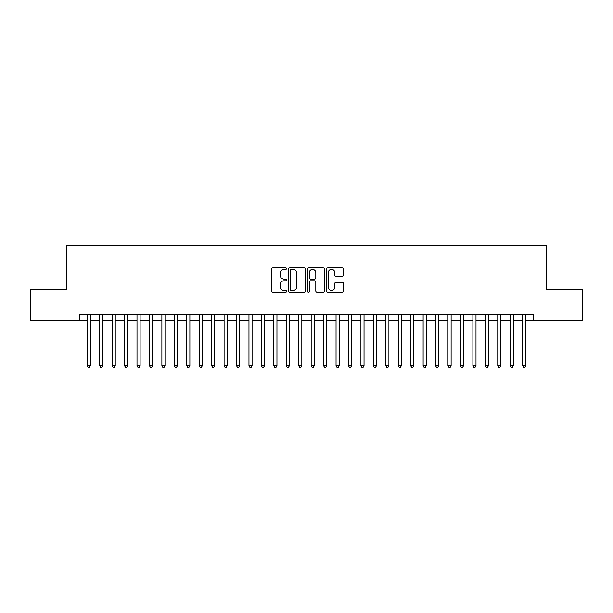<?xml version="1.0" encoding="UTF-8"?>
<svg xmlns="http://www.w3.org/2000/svg" width="613" height="613" viewBox="0 0 613 613"><rect width="100%" height="100%" fill="white"/><g stroke="black" fill="none" stroke-linecap="round" stroke-linejoin="round"><path stroke-width="0.92" d="M286.6 268.586A0.858 0.858 0 0 0 285.742 267.728L272.77 267.728A1.218 1.218 0 0 0 271.551 268.954L271.551 290.93A1.218 1.218 0 0 0 272.77 292.148L285.742 292.148A0.858 0.858 0 0 0 286.6 291.298A0.858 0.858 0 0 0 285.742 290.439L284.064 290.439A3.908 3.908 0 0 1 280.156 286.532L280.156 284.7A3.908 3.908 0 0 1 284.064 280.792L285.742 280.792A0.858 0.858 0 0 0 286.6 279.942A0.858 0.858 0 0 0 285.742 279.084L284.064 279.084A3.908 3.908 0 0 1 280.156 275.176L280.156 273.344A3.908 3.908 0 0 1 284.064 269.444L285.742 269.444A0.858 0.858 0 0 0 286.6 268.586M342.184 276.34A1.218 1.218 0 0 0 343.403 275.114L343.403 268.954A1.218 1.218 0 0 0 342.184 267.728L327.779 267.728A1.218 1.218 0 0 0 326.553 268.954L326.553 290.93A1.218 1.218 0 0 0 327.779 292.148L342.184 292.148A1.218 1.218 0 0 0 343.403 290.93L343.403 283.482A1.218 1.218 0 0 0 342.184 282.264L336.016 282.264A1.218 1.218 0 0 0 334.798 283.482L334.798 287.175A3.264 3.264 0 0 1 331.533 290.439A3.264 3.264 0 0 1 328.261 287.175L328.261 272.708A3.264 3.264 0 0 1 331.533 269.444A3.264 3.264 0 0 1 334.798 272.708L334.798 275.114A1.218 1.218 0 0 0 336.016 276.34L342.184 276.34M79.475 320.369L30.65 320.369L30.65 289.275L66.411 289.275L66.411 245.729L546.589 245.729L546.589 289.275L582.35 289.275L582.35 320.369L533.525 320.369L533.525 314.147L79.475 314.147L79.475 320.369L87.253 320.369M305.435 268.954A1.218 1.218 0 0 0 304.209 267.728L289.803 267.728A1.218 1.218 0 0 0 288.585 268.954L288.585 290.93A1.218 1.218 0 0 0 289.803 292.148L304.209 292.148A1.218 1.218 0 0 0 305.435 290.93L305.435 268.954M308.791 267.728L323.197 267.728A1.218 1.218 0 0 1 324.415 268.954L324.415 290.93A1.218 1.218 0 0 1 323.197 292.148L317.028 292.148A1.218 1.218 0 0 1 315.81 290.93L315.81 282.018A1.218 1.218 0 0 0 314.592 280.792L310.5 280.792A1.218 1.218 0 0 0 309.281 282.018L309.281 291.298A0.858 0.858 0 0 1 308.423 292.148A0.858 0.858 0 0 1 307.565 291.298L307.565 268.954A1.218 1.218 0 0 1 308.791 267.728M90.364 320.369L99.689 320.369M102.8 320.369L112.133 320.369M115.236 320.369L124.569 320.369M127.68 320.369L137.006 320.369M140.116 320.369L149.449 320.369M152.56 320.369L161.886 320.369M164.997 320.369L174.33 320.369M177.441 320.369L186.766 320.369M189.877 320.369L199.21 320.369M202.321 320.369L211.646 320.369M214.757 320.369L224.09 320.369M227.201 320.369L236.526 320.369M239.637 320.369L248.97 320.369M252.073 320.369L261.406 320.369M264.517 320.369L273.842 320.369M276.953 320.369L286.286 320.369M289.397 320.369L298.723 320.369M301.834 320.369L311.166 320.369M314.277 320.369L323.603 320.369M326.714 320.369L336.047 320.369M339.158 320.369L348.483 320.369M351.594 320.369L360.927 320.369M364.03 320.369L373.363 320.369M376.474 320.369L385.799 320.369M388.91 320.369L398.243 320.369M401.354 320.369L410.679 320.369M413.79 320.369L423.123 320.369M426.234 320.369L435.559 320.369M438.67 320.369L448.003 320.369M451.114 320.369L460.44 320.369M463.551 320.369L472.884 320.369M475.995 320.369L485.32 320.369M488.431 320.369L497.764 320.369M500.867 320.369L510.2 320.369M513.311 320.369L522.636 320.369M525.747 320.369L533.525 320.369M291.144 269.444A0.858 0.858 0 0 0 290.294 270.295L290.294 289.589A0.858 0.858 0 0 0 291.144 290.439L292.914 290.439A3.908 3.908 0 0 0 296.822 286.532L296.822 273.344A3.908 3.908 0 0 0 292.914 269.444L291.144 269.444M315.81 272.77A3.264 3.264 0 0 0 312.546 269.498A3.264 3.264 0 0 0 309.281 272.77L309.281 277.865A1.218 1.218 0 0 0 310.5 279.084L314.592 279.084A1.218 1.218 0 0 0 315.81 277.865L315.81 272.77M90.364 314.147L90.364 365.654L87.253 365.654L87.253 314.147M90.364 365.654L89.429 367.271L88.18 367.271L87.253 365.654M102.8 314.147L102.8 365.654L99.689 365.654L99.689 314.147M102.8 365.654L101.865 367.271L100.624 367.271L99.689 365.654M115.236 314.147L115.236 365.654L112.133 365.654L112.133 314.147M115.236 365.654L114.309 367.271L113.06 367.271L112.133 365.654M127.68 314.147L127.68 365.654L124.569 365.654L124.569 314.147M127.68 365.654L126.745 367.271L125.504 367.271L124.569 365.654M140.116 314.147L140.116 365.654L137.006 365.654L137.006 314.147M140.116 365.654L139.189 367.271L137.94 367.271L137.006 365.654M152.56 314.147L152.56 365.654L149.449 365.654L149.449 314.147M152.56 365.654L151.626 367.271L150.384 367.271L149.449 365.654M164.997 314.147L164.997 365.654L161.886 365.654L161.886 314.147M164.997 365.654L164.062 367.271L162.82 367.271L161.886 365.654M177.441 314.147L177.441 365.654L174.33 365.654L174.33 314.147M177.441 365.654L176.506 367.271L175.264 367.271L174.33 365.654M189.877 314.147L189.877 365.654L186.766 365.654L186.766 314.147M189.877 365.654L188.942 367.271L187.701 367.271L186.766 365.654M202.321 314.147L202.321 365.654L199.21 365.654L199.21 314.147M202.321 365.654L201.386 367.271L200.144 367.271L199.21 365.654M214.757 314.147L214.757 365.654L211.646 365.654L211.646 314.147M214.757 365.654L213.822 367.271L212.581 367.271L211.646 365.654M227.201 314.147L227.201 365.654L224.09 365.654L224.09 314.147M227.201 365.654L226.266 367.271L225.017 367.271L224.09 365.654M239.637 314.147L239.637 365.654L236.526 365.654L236.526 314.147M239.637 365.654L238.702 367.271L237.461 367.271L236.526 365.654M252.073 314.147L252.073 365.654L248.97 365.654L248.97 314.147M252.073 365.654L251.146 367.271L249.897 367.271L248.97 365.654M264.517 314.147L264.517 365.654L261.406 365.654L261.406 314.147M264.517 365.654L263.582 367.271L262.341 367.271L261.406 365.654M276.953 314.147L276.953 365.654L273.842 365.654L273.842 314.147M276.953 365.654L276.026 367.271L274.777 367.271L273.842 365.654M289.397 314.147L289.397 365.654L286.286 365.654L286.286 314.147M289.397 365.654L288.462 367.271L287.221 367.271L286.286 365.654M301.834 314.147L301.834 365.654L298.723 365.654L298.723 314.147M301.834 365.654L300.899 367.271L299.657 367.271L298.723 365.654M314.277 314.147L314.277 365.654L311.166 365.654L311.166 314.147M314.277 365.654L313.343 367.271L312.101 367.271L311.166 365.654M326.714 314.147L326.714 365.654L323.603 365.654L323.603 314.147M326.714 365.654L325.779 367.271L324.538 367.271L323.603 365.654M339.158 314.147L339.158 365.654L336.047 365.654L336.047 314.147M339.158 365.654L338.223 367.271L336.974 367.271L336.047 365.654M351.594 314.147L351.594 365.654L348.483 365.654L348.483 314.147M351.594 365.654L350.659 367.271L349.418 367.271L348.483 365.654M364.03 314.147L364.03 365.654L360.927 365.654L360.927 314.147M364.03 365.654L363.103 367.271L361.854 367.271L360.927 365.654M376.474 314.147L376.474 365.654L373.363 365.654L373.363 314.147M376.474 365.654L375.539 367.271L374.298 367.271L373.363 365.654M388.91 314.147L388.91 365.654L385.799 365.654L385.799 314.147M388.91 365.654L387.983 367.271L386.734 367.271L385.799 365.654M401.354 314.147L401.354 365.654L398.243 365.654L398.243 314.147M401.354 365.654L400.419 367.271L399.178 367.271L398.243 365.654M413.79 314.147L413.79 365.654L410.679 365.654L410.679 314.147M413.79 365.654L412.855 367.271L411.614 367.271L410.679 365.654M426.234 314.147L426.234 365.654L423.123 365.654L423.123 314.147M426.234 365.654L425.299 367.271L424.058 367.271L423.123 365.654M438.67 314.147L438.67 365.654L435.559 365.654L435.559 314.147M438.67 365.654L437.736 367.271L436.494 367.271L435.559 365.654M451.114 314.147L451.114 365.654L448.003 365.654L448.003 314.147M451.114 365.654L450.18 367.271L448.938 367.271L448.003 365.654M463.551 314.147L463.551 365.654L460.44 365.654L460.44 314.147M463.551 365.654L462.616 367.271L461.374 367.271L460.44 365.654M475.995 314.147L475.995 365.654L472.884 365.654L472.884 314.147M475.995 365.654L475.06 367.271L473.811 367.271L472.884 365.654M488.431 314.147L488.431 365.654L485.32 365.654L485.32 314.147M488.431 365.654L487.496 367.271L486.255 367.271L485.32 365.654M500.867 314.147L500.867 365.654L497.764 365.654L497.764 314.147M500.867 365.654L499.94 367.271L498.691 367.271L497.764 365.654M513.311 314.147L513.311 365.654L510.2 365.654L510.2 314.147M513.311 365.654L512.376 367.271L511.135 367.271L510.2 365.654M525.747 314.147L525.747 365.654L522.636 365.654L522.636 314.147M525.747 365.654L524.82 367.271L523.571 367.271L522.636 365.654"/></g></svg>

